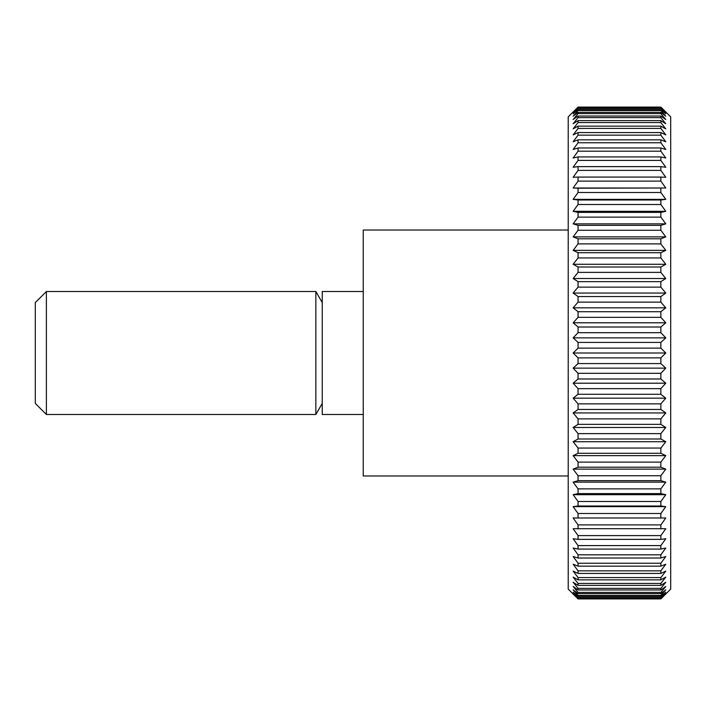 <?xml version="1.0" encoding="UTF-8"?>
<svg xmlns="http://www.w3.org/2000/svg" width="706" height="706" viewBox="0 0 706 706"><rect width="100%" height="100%" fill="white"/><g stroke="black" fill="none" stroke-linecap="round" stroke-linejoin="round"><path stroke-width="1.06" d="M568.215 230.024L363.246 230.024L363.246 475.976L568.215 475.976M363.246 291.507L322.254 291.507L322.254 414.493L363.246 414.493M322.254 302.6L315.847 291.507L46.393 291.507L35.3 302.6L35.3 403.4L46.393 414.493L315.847 414.493L322.254 403.4M660.86 598.732L578.055 598.732L573.14 593.569L578.055 598.123L660.86 598.123L665.784 593.569L660.86 598.917L670.7 589.122L670.7 116.878L660.86 107.083L665.784 112.43L660.86 107.877L665.784 113.86L660.86 109.633L660.86 110.533L665.784 116.225L660.86 112.351L660.86 113.604L665.784 119.535L660.86 116.022L660.86 117.62L665.784 123.753L660.86 120.629L660.86 122.562L665.784 128.889L660.86 126.145L660.86 128.421L665.784 134.899L660.86 132.569L660.86 135.155L665.784 141.774L660.86 139.85L660.86 142.762L665.784 149.478L660.86 147.978L660.86 151.19L665.784 157.994L660.86 156.917L660.86 160.412L665.784 167.278L660.86 166.625L660.86 170.402L665.784 177.285L660.86 177.074L660.86 181.107L665.784 187.999L573.14 187.999L578.055 181.107L660.86 181.107M660.86 107.083L578.055 107.083L568.215 116.878L568.215 589.122L578.055 598.917L660.86 598.917M578.055 597.585L573.14 592.14L578.055 596.367L660.86 596.367L665.784 592.14L660.86 597.585L578.055 597.585L578.055 598.123M578.055 595.467L573.14 589.775L578.055 593.649L660.86 593.649L665.784 589.775L660.86 595.467L578.055 595.467L578.055 596.367M578.055 592.396L573.14 586.465L578.055 589.978L660.86 589.978L665.784 586.465L660.86 592.396L578.055 592.396L578.055 593.649M578.055 588.38L573.14 582.247L578.055 585.371L660.86 585.371L665.784 582.247L660.86 588.38L578.055 588.38L578.055 589.978M578.055 583.438L573.14 577.111L578.055 579.855L660.86 579.855L665.784 577.111L660.86 583.438L578.055 583.438L578.055 585.371M578.055 577.579L573.14 571.101L578.055 573.431L660.86 573.431L665.784 571.101L660.86 577.579L578.055 577.579L578.055 579.855M578.055 570.845L573.14 564.226L578.055 566.15L660.86 566.15L665.784 564.226L660.86 570.845L578.055 570.845L578.055 573.431M578.055 563.238L573.14 556.522L578.055 558.022L660.86 558.022L665.784 556.522L660.86 563.238L578.055 563.238L578.055 566.15M578.055 554.81L573.14 548.006L578.055 549.083L660.86 549.083L665.784 548.006L660.86 554.81L578.055 554.81L578.055 558.022M578.055 545.588L573.14 538.722L578.055 539.375L660.86 539.375L665.784 538.722L660.86 545.588L578.055 545.588L578.055 549.083M578.055 535.598L573.14 528.715L665.784 528.715L660.86 535.598L578.055 535.598L578.055 539.375M578.055 524.893L573.14 518.001L665.784 518.001L660.86 524.893L578.055 524.893L578.055 528.926M578.055 513.5L573.14 506.643L578.055 505.999L660.86 505.999L665.784 506.643L660.86 513.5L578.055 513.5L578.055 517.789M578.055 501.481L573.14 494.685L578.055 493.6L660.86 493.6L665.784 494.685L660.86 501.481L578.055 501.481L578.055 505.999M578.055 488.879L573.14 482.154L578.055 480.654L660.86 480.654L665.784 482.154L660.86 488.879L578.055 488.879L578.055 493.6M578.055 475.738L573.14 469.119L578.055 467.204L660.86 467.204L665.784 469.119L660.86 475.738L578.055 475.738L578.055 480.654M578.055 462.112L573.14 455.635L578.055 453.296L660.86 453.296L665.784 455.635L660.86 462.112L578.055 462.112L578.055 467.204M578.055 448.054L573.14 441.735L578.055 439L660.86 439L665.784 441.735L660.86 448.054L578.055 448.054L578.055 453.296M578.055 433.625L573.14 427.483L578.055 424.359L660.86 424.359L665.784 427.483L660.86 433.625L578.055 433.625L578.055 439M578.055 418.87L573.14 412.948L578.055 409.436L660.86 409.436L665.784 412.948L660.86 418.87L578.055 418.87L578.055 424.359M578.055 403.867L573.14 398.166L578.055 394.292L660.86 394.292L665.784 398.166L660.86 403.867L578.055 403.867L578.055 409.436M578.055 388.653L573.14 383.208L578.055 378.99L660.86 378.99L665.784 383.208L660.86 388.653L578.055 388.653L578.055 394.292M578.055 373.306L573.14 368.135L578.055 363.581L660.86 363.581L665.784 368.135L660.86 373.306L578.055 373.306L578.055 378.99M578.055 357.871L573.14 353L578.055 348.129L660.86 348.129L665.784 353L660.86 357.871L578.055 357.871L578.055 363.581M578.055 342.419L573.14 337.865L578.055 332.694L660.86 332.694L665.784 337.865L660.86 342.419L578.055 342.419L578.055 348.129M578.055 327.01L573.14 322.792L578.055 317.347L660.86 317.347L665.784 322.792L660.86 327.01L578.055 327.01L578.055 332.694M578.055 311.708L573.14 307.834L578.055 302.133L660.86 302.133L665.784 307.834L660.86 311.708L578.055 311.708L578.055 317.347M578.055 296.564L573.14 293.052L578.055 287.13L660.86 287.13L665.784 293.052L660.86 296.564L578.055 296.564L578.055 302.133M578.055 281.641L573.14 278.517L578.055 272.375L660.86 272.375L665.784 278.517L660.86 281.641L578.055 281.641L578.055 287.13M578.055 267L573.14 264.265L578.055 257.946L660.86 257.946L665.784 264.265L660.86 267L578.055 267L578.055 272.375M578.055 252.704L573.14 250.365L578.055 243.888L660.86 243.888L665.784 250.365L660.86 252.704L578.055 252.704L578.055 257.946M578.055 238.796L573.14 236.881L578.055 230.262L660.86 230.262L665.784 236.881L660.86 238.796L578.055 238.796L578.055 243.888M578.055 225.346L573.14 223.846L578.055 217.121L660.86 217.121L665.784 223.846L660.86 225.346L578.055 225.346L578.055 230.262M578.055 212.4L573.14 211.315L578.055 204.519L660.86 204.519L665.784 211.315L660.86 212.4L578.055 212.4L578.055 217.121M578.055 200.001L573.14 199.357L578.055 192.5L660.86 192.5L665.784 199.357L660.86 200.001L578.055 200.001L578.055 204.519M665.784 187.999L578.055 188.211L578.055 192.5M578.055 188.211L573.14 187.999M660.86 177.074L578.055 177.074L578.055 181.107M578.055 177.074L573.14 177.285L578.055 170.402L660.86 170.402M660.86 166.625L578.055 166.625L578.055 170.402M578.055 166.625L573.14 167.278L578.055 160.412L660.86 160.412M660.86 156.917L578.055 156.917L578.055 160.412M578.055 156.917L573.14 157.994L578.055 151.19L660.86 151.19M660.86 147.978L578.055 147.978L578.055 151.19M578.055 147.978L573.14 149.478L578.055 142.762L660.86 142.762M660.86 139.85L578.055 139.85L578.055 142.762M578.055 139.85L573.14 141.774L578.055 135.155L660.86 135.155M660.86 132.569L578.055 132.569L578.055 135.155M578.055 132.569L573.14 134.899L578.055 128.421L660.86 128.421M660.86 126.145L578.055 126.145L578.055 128.421M578.055 126.145L573.14 128.889L578.055 122.562L660.86 122.562M660.86 120.629L578.055 120.629L578.055 122.562M578.055 120.629L573.14 123.753L578.055 117.62L660.86 117.62M660.86 116.022L578.055 116.022L578.055 117.62M578.055 116.022L573.14 119.535L578.055 113.604L660.86 113.604M660.86 112.351L578.055 112.351L578.055 113.604M578.055 112.351L573.14 116.225L578.055 110.533L660.86 110.533M660.86 109.633L578.055 109.633L578.055 110.533M578.055 109.633L573.14 113.86L578.055 108.415L660.86 108.415M660.86 107.877L578.055 107.877L578.055 108.415M578.055 107.877L573.14 112.43L578.055 107.268L660.86 107.268M660.86 597.585L660.86 598.123M660.86 595.467L660.86 596.367M660.86 592.396L660.86 593.649M660.86 588.38L660.86 589.978M660.86 583.438L660.86 585.371M660.86 577.579L660.86 579.855M660.86 570.845L660.86 573.431M660.86 563.238L660.86 566.15M660.86 554.81L660.86 558.022M660.86 545.588L660.86 549.083M660.86 535.598L660.86 539.375M660.86 524.893L660.86 528.926M665.784 518.001L573.14 518.001M660.86 513.5L660.86 517.789M665.784 506.643L573.14 506.643M660.86 501.481L660.86 505.999M665.784 494.685L573.14 494.685M660.86 488.879L660.86 493.6M665.784 482.154L573.14 482.154M660.86 475.738L660.86 480.654M665.784 469.119L573.14 469.119M660.86 462.112L660.86 467.204M665.784 455.635L573.14 455.635M660.86 448.054L660.86 453.296M665.784 441.735L573.14 441.735M660.86 433.625L660.86 439M665.784 427.483L573.14 427.483M660.86 418.87L660.86 424.359M665.784 412.948L573.14 412.948M660.86 403.867L660.86 409.436M665.784 398.166L573.14 398.166M660.86 388.653L660.86 394.292M665.784 383.208L573.14 383.208M660.86 373.306L660.86 378.99M665.784 368.135L573.14 368.135M660.86 357.871L660.86 363.581M665.784 353L573.14 353M660.86 342.419L660.86 348.129M665.784 337.865L573.14 337.865M660.86 327.01L660.86 332.694M665.784 322.792L573.14 322.792M660.86 311.708L660.86 317.347M665.784 307.834L573.14 307.834M660.86 296.564L660.86 302.133M665.784 293.052L573.14 293.052M660.86 281.641L660.86 287.13M665.784 278.517L573.14 278.517M660.86 267L660.86 272.375M665.784 264.265L573.14 264.265M660.86 252.704L660.86 257.946M665.784 250.365L573.14 250.365M660.86 238.796L660.86 243.888M665.784 236.881L573.14 236.881M660.86 225.346L660.86 230.262M665.784 223.846L573.14 223.846M660.86 212.4L660.86 217.121M665.784 211.315L573.14 211.315M660.86 200.001L660.86 204.519M665.784 199.357L573.14 199.357M660.86 188.211L660.86 192.5M46.393 291.507L46.393 414.493M315.847 291.507L315.847 414.493"/></g></svg>
